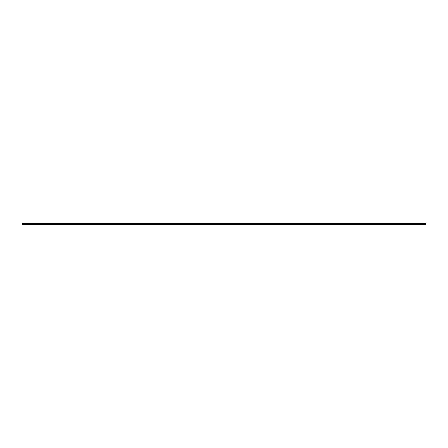 <?xml version="1.0" encoding="UTF-8"?>
<svg xmlns="http://www.w3.org/2000/svg" width="448" height="448" viewBox="0 0 448 448"><rect width="100%" height="100%" fill="white"/><g stroke="black" fill="none" stroke-linecap="round" stroke-linejoin="round"><path stroke-width="0.67" d="M425.6 224.336L22.4 224.336L22.4 223.664L425.6 223.664L425.6 224.336"/></g></svg>
